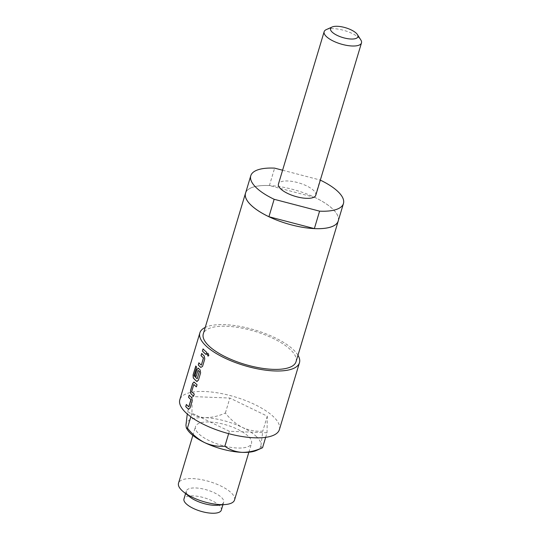 <?xml version="1.0" encoding="UTF-8"?>
<svg xmlns="http://www.w3.org/2000/svg" width="540" height="540" viewBox="0 0 540 540"><rect width="100%" height="100%" fill="white"/><g stroke="black" fill="none" stroke-linecap="round" stroke-linejoin="round"><path stroke-width="0.41" stroke-dasharray="2.7 2.03" d="M208.035 356.157L208.899 355.334L207.968 353.201M296.035 361.706A48.411 17.267 16.7 0 0 290.183 349.414A48.411 17.267 16.7 0 0 240.145 327.787A48.411 17.267 16.7 0 0 203.297 333.882M338.398 220.388A48.411 17.267 16.7 0 0 332.397 208.71A48.411 17.267 16.7 0 0 283.196 187.232A48.411 17.267 16.7 0 0 245.727 192.584M234.529 500.006A29.241 10.429 16.7 0 0 230.999 492.581A29.241 10.429 16.7 0 0 200.772 479.52A29.241 10.429 16.7 0 0 178.517 483.206M247.975 435.989A29.241 10.429 16.7 0 0 217.748 422.921A29.241 10.429 16.7 0 0 195.494 426.607A29.241 10.429 16.7 0 0 199.024 434.032A29.241 10.429 16.7 0 0 229.25 447.093A29.241 10.429 16.7 0 0 251.505 443.414A29.241 10.429 16.7 0 0 247.975 435.989M217.694 505.244A19.494 6.953 16.7 0 0 223.681 502.24A19.494 6.953 16.7 0 0 221.326 497.293A19.494 6.953 16.7 0 0 201.177 488.579A19.494 6.953 16.7 0 0 186.341 491.036A19.494 6.953 16.7 0 0 188.696 495.99A19.494 6.953 16.7 0 0 189.682 496.841M221.306 510.151A19.494 6.953 16.7 0 0 218.95 505.204A19.494 6.953 16.7 0 0 198.801 496.496A19.494 6.953 16.7 0 0 183.965 498.953M256.135 436.313A38.988 13.905 -163.3 0 1 261.056 444.818L262.798 431.116C255.96 431.669 249.183 430.454 242.467 427.457C235.96 424.076 230.256 419.256 225.376 413.012C218.464 416.151 211.646 417.697 204.917 417.656A38.988 13.905 -163.3 0 1 242.467 427.457A38.988 13.905 -163.3 0 1 256.135 436.313M326.322 29.592A19.494 6.953 -163.3 0 1 342.63 30.051A19.494 6.953 -163.3 0 1 359.134 37.962A19.494 6.953 -163.3 0 1 360.835 39.947M315.785 195.251A19.494 6.953 16.7 0 0 313.43 190.296A19.494 6.953 16.7 0 0 293.281 181.589A19.494 6.953 16.7 0 0 278.444 184.046M338.216 220.988A48.377 17.253 16.7 0 0 332.37 208.71A48.377 17.253 16.7 0 0 314.84 197.444L320.072 180.002A48.377 17.253 16.7 0 1 320.321 180.124M279.396 429.597A51.982 18.542 16.7 0 0 273.119 416.394A51.982 18.542 16.7 0 0 219.382 393.167A51.982 18.542 16.7 0 0 179.813 399.721M297.972 355.232A51.982 18.542 16.7 0 0 293.18 349.535A51.982 18.542 16.7 0 0 248.71 328.307A51.982 18.542 16.7 0 0 205.241 327.416M187.461 429.739A38.988 13.905 -163.3 0 1 185.949 425.203A38.988 13.905 -163.3 0 1 204.917 417.656C198.308 417.163 192.564 415.112 187.691 411.5L187.279 413.984M262.548 447.721C261.576 448.511 261.077 447.538 261.056 444.818A38.988 13.905 -163.3 0 1 256.487 450.448M265.66 437.353L267.03 432.769L229.351 431.264L191.923 413.154L192.179 396.549L229.858 398.054L225.376 413.012M267.03 432.769L267.287 416.164L229.858 398.054M314.84 197.444L269.399 185.578A48.377 17.253 16.7 0 0 245.545 193.185M269.399 185.578L274.631 168.136M282.589 170.215L320.072 180.002M187.691 411.5L192.179 396.549M229.351 431.264L228.636 433.654M267.287 416.164L262.798 431.116M191.923 413.154L190.829 416.799M206.111 354.51L206.8 352.377A51.914 18.515 16.7 0 1 203.094 348.908L203.081 348.955M200.833 367.409L202.595 366.404L204.835 358.925L204.275 355.941A51.914 18.515 16.7 0 1 201.724 353.471L201.71 353.511M198.929 362.799A51.914 18.515 16.7 0 0 201.319 365.128L201.265 365.128M196.668 381.294L198.423 380.295L200.671 372.816L200.056 369.826M198.059 368.111L198.518 368.341A51.914 18.515 16.7 0 0 200.111 369.826M196.155 376.535L197.924 370.454M197.222 378.783A51.914 18.515 16.7 0 1 194.164 375.719L194.11 375.712M194.144 375.509L196.628 367.045M195.824 366.012A51.914 18.515 16.7 0 0 196.681 367.052M196.405 386.849L197.1 384.71A51.914 18.515 16.7 0 1 194.353 382.232L193.853 382.003M191.612 391.487L193.738 384.581M191.693 391.702A51.914 18.515 16.7 0 0 194.299 394.038L194.251 394.038M193.61 396.178L194.299 394.038M188.332 409.07L190.094 408.071L192.335 400.592L191.774 397.609A51.914 18.515 16.7 0 1 189.223 395.132L189.216 395.179M186.428 404.467A51.914 18.515 16.7 0 0 188.818 406.796L188.764 406.796M192.854 435.416L195.494 426.607M185.585 493.553L186.341 491.036M222.925 504.758L223.681 502.24M248.866 452.223L251.505 443.414"/><path stroke-width="0.81" d="M207.968 353.201L207.185 354.017L208.055 356.157M207.137 354.017L208.035 356.157L208.852 355.34L207.941 353.201L207.185 354.017M245.727 192.584A48.411 17.267 16.7 0 0 245.511 193.178L203.297 333.882A48.411 17.267 16.7 0 0 209.149 346.174A48.411 17.267 16.7 0 0 259.187 367.808A48.411 17.267 16.7 0 0 296.035 361.706L338.243 221.002A48.411 17.267 16.7 0 0 338.398 220.388M245.511 193.178A48.411 17.267 16.7 0 0 251.357 205.47A48.411 17.267 16.7 0 0 301.394 227.097A48.411 17.267 16.7 0 0 338.243 221.002M192.854 435.416L178.517 483.206A29.241 10.429 16.7 0 0 182.048 490.624A29.241 10.429 16.7 0 0 183.532 491.906A29.241 10.429 16.7 0 0 225.544 504.515A29.241 10.429 16.7 0 0 234.529 500.006L248.866 452.223M185.585 493.553L183.965 498.953A19.494 6.953 16.7 0 0 186.32 503.901A19.494 6.953 16.7 0 0 206.469 512.609A19.494 6.953 16.7 0 0 221.306 510.151L222.925 504.758M356.177 33.143A14.296 5.096 16.7 0 0 344.075 27.331A14.296 5.096 16.7 0 0 332.113 27A14.296 5.096 16.7 0 0 332.242 32.184A14.296 5.096 16.7 0 0 349.589 38.927A14.296 5.096 16.7 0 0 357.426 34.594A14.296 5.096 16.7 0 0 356.177 33.143M357.426 34.594L360.835 39.947A19.494 6.953 -163.3 0 1 361.483 42.916A19.494 6.953 -163.3 0 1 346.646 45.373A19.494 6.953 -163.3 0 1 326.498 36.659A19.494 6.953 -163.3 0 1 324.142 31.712A19.494 6.953 -163.3 0 1 326.322 29.592L332.113 27M324.142 31.712L278.444 184.046A19.494 6.953 16.7 0 0 280.793 188.993A19.494 6.953 16.7 0 0 300.942 197.708A19.494 6.953 16.7 0 0 315.785 195.251L361.483 42.916M282.589 170.215L274.631 168.136A48.377 17.253 16.7 0 0 250.776 175.743L245.545 193.185A48.377 17.253 16.7 0 0 268.92 216.729L314.361 228.602A48.377 17.253 16.7 0 0 338.216 220.988L343.447 203.546A48.377 17.253 16.7 0 0 337.608 191.261A48.377 17.253 16.7 0 0 320.321 180.124M314.361 228.602L319.592 211.154A48.377 17.253 16.7 0 0 343.447 203.546M205.241 327.416A51.982 18.542 16.7 0 0 199.874 332.856L179.813 399.721A51.982 18.542 16.7 0 0 186.097 412.918A51.982 18.542 16.7 0 0 239.828 436.144A51.982 18.542 16.7 0 0 279.396 429.597L299.457 362.732A51.982 18.542 16.7 0 0 297.972 355.232M185.726 406.6L185.787 406.6A51.914 18.515 16.7 0 0 188.332 409.07L190.04 408.071L192.281 400.592L191.72 397.602A51.982 18.542 16.7 0 1 190.91 396.866A51.982 18.542 16.7 0 1 189.169 395.132L188.528 397.264A51.982 18.542 16.7 0 0 190.269 399.006A51.982 18.542 16.7 0 0 190.924 399.6L188.764 406.796A51.982 18.542 16.7 0 1 188.109 406.195A51.982 18.542 16.7 0 1 186.368 404.46L185.726 406.6A51.982 18.542 16.7 0 0 187.468 408.335A51.982 18.542 16.7 0 0 188.285 409.07L188.845 409.307M194.299 382.226L192.74 383.238L190.492 390.717L190.856 393.694A51.982 18.542 16.7 0 0 191.639 394.443A51.982 18.542 16.7 0 0 193.61 396.178L194.251 394.038A51.982 18.542 16.7 0 1 192.281 392.31A51.982 18.542 16.7 0 1 191.639 391.702L193.799 384.507A51.982 18.542 16.7 0 0 194.434 385.115A51.982 18.542 16.7 0 0 196.405 386.849L197.046 384.71A51.982 18.542 16.7 0 1 195.075 382.975A51.982 18.542 16.7 0 1 194.299 382.226L193.833 381.996M197.998 368.111L198.464 368.341L196.904 369.346L195.068 375.469A51.982 18.542 16.7 0 0 196.101 376.529L198.038 370.386A51.982 18.542 16.7 0 0 198.673 370.994A51.982 18.542 16.7 0 0 199.328 371.588L197.168 378.783A51.982 18.542 16.7 0 1 196.513 378.189A51.982 18.542 16.7 0 1 194.11 375.712L196.628 367.045A51.982 18.542 16.7 0 1 195.763 366.005L193.07 374.976L193.273 377.946A51.982 18.542 16.7 0 0 195.804 380.558A51.982 18.542 16.7 0 0 196.614 381.294L197.181 381.53M198.464 368.341A51.982 18.542 16.7 0 0 199.247 369.09A51.982 18.542 16.7 0 0 200.056 369.826L200.617 372.816L198.376 380.295L196.614 381.294L197.188 381.53M198.227 364.932A51.982 18.542 16.7 0 0 199.969 366.667A51.982 18.542 16.7 0 0 200.779 367.402L200.833 367.409A51.914 18.515 16.7 0 1 198.288 364.932L198.869 362.792A51.982 18.542 16.7 0 0 200.61 364.534A51.982 18.542 16.7 0 0 201.265 365.128L201.265 365.128M200.833 367.409L202.541 366.404L204.782 358.925L204.221 355.941A51.982 18.542 16.7 0 1 203.411 355.199A51.982 18.542 16.7 0 1 201.67 353.464L201.029 355.604A51.982 18.542 16.7 0 0 202.77 357.338A51.982 18.542 16.7 0 0 203.425 357.932L201.359 365.141M202.399 351.041A51.982 18.542 16.7 0 0 204.14 352.782A51.982 18.542 16.7 0 0 206.111 354.51L206.753 352.377A51.982 18.542 16.7 0 1 204.782 350.642A51.982 18.542 16.7 0 1 203.04 348.908L202.453 351.047A51.914 18.515 16.7 0 0 206.118 354.476M199.874 332.856A51.982 18.542 16.7 0 0 206.152 346.059A51.982 18.542 16.7 0 0 259.889 369.286A51.982 18.542 16.7 0 0 299.457 362.732M193.685 384.575L193.853 384.507A51.914 18.515 16.7 0 0 196.418 386.815M190.958 399.816L188.764 406.796M198.038 370.386L198.092 370.386A51.914 18.515 16.7 0 0 199.382 371.588L197.168 378.783M204.532 442.557C211.167 445.534 217.944 446.749 224.863 446.216C229.736 449.827 235.481 451.872 242.089 452.365A38.988 13.905 -163.3 0 1 204.532 442.557A38.988 13.905 -163.3 0 1 187.461 429.739L186.341 427.977L187.441 428.105C192.254 434.295 197.951 439.115 204.532 442.557M187.279 413.984L185.949 425.203L186.341 427.977M183.532 491.906L189.682 496.841A19.494 6.953 16.7 0 0 217.694 505.244L225.544 504.515M256.487 450.448A38.988 13.905 -163.3 0 1 242.089 452.365C248.819 452.412 255.636 450.86 262.548 447.721L256.487 450.448M250.776 175.743A48.377 17.253 16.7 0 0 274.151 199.287L268.92 216.729M319.592 211.154L274.151 199.287M228.636 433.654L224.863 446.216M262.548 447.721L265.66 437.353M190.829 416.799L187.441 428.105M203.081 348.955L202.453 351.047M198.916 362.839L198.288 364.932M203.459 358.148L201.319 365.128M201.029 355.604L201.083 355.604A51.914 18.515 16.7 0 0 203.479 357.932M201.71 353.511L201.083 355.604M195.811 366.059L193.131 374.983L193.334 377.953A51.914 18.515 16.7 0 0 196.668 381.294M198.518 368.341L196.958 369.353L195.068 375.469M195.122 375.476A51.914 18.515 16.7 0 0 196.108 376.488M194.353 382.232L192.794 383.238L190.553 390.717L190.91 393.701A51.914 18.515 16.7 0 0 193.617 396.144M188.332 409.07L188.858 409.307M186.415 404.507L185.787 406.6M188.528 397.264L188.582 397.271A51.914 18.515 16.7 0 0 190.978 399.6M189.216 395.179L188.582 397.271"/></g></svg>
